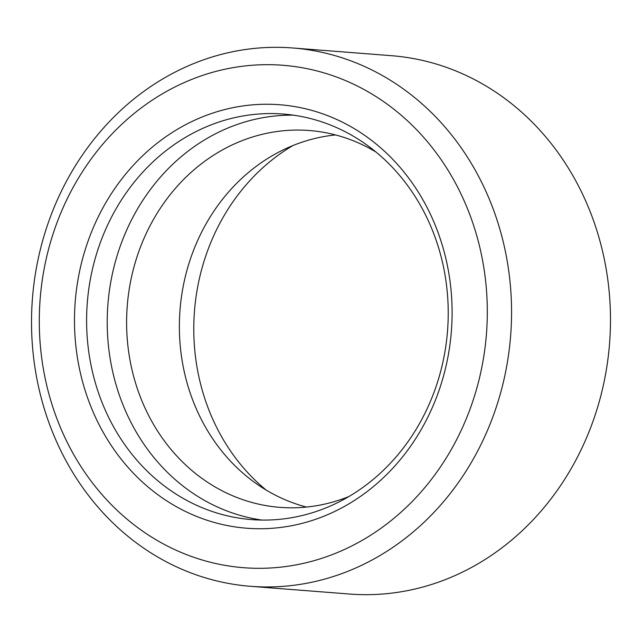 <?xml version="1.0" encoding="UTF-8"?>
<svg xmlns="http://www.w3.org/2000/svg" width="642" height="642" viewBox="0 0 642 642"><rect width="100%" height="100%" fill="white"/><g stroke="black" fill="none" stroke-linecap="round" stroke-linejoin="round"><path stroke-width="0.96" d="M266.101 490.015A203.394 180.659 94.5 0 1 208.233 249.016A203.394 180.659 94.5 0 1 292.993 145.517M437.009 396.034A212.39 188.652 94.5 0 1 189.326 513.279A212.39 188.652 94.5 0 1 89.583 236.954A212.39 188.652 94.5 0 1 337.267 119.709A212.39 188.652 94.5 0 1 437.009 396.034M101.067 240.646A203.394 180.659 -85.5 0 0 251.584 519.595A203.394 180.659 -85.5 0 0 433.767 392.984A203.394 180.659 -85.5 0 0 283.25 114.043A203.394 180.659 -85.5 0 0 101.067 240.646M261.912 520.06A203.394 180.659 94.5 0 1 121.675 242.259A203.394 180.659 94.5 0 1 293.53 115.183M375.899 151.985A188.989 167.867 -85.5 0 0 309.332 130.519A188.989 167.867 -85.5 0 0 140.044 248.165A188.989 167.867 -85.5 0 0 279.912 507.357A188.989 167.867 -85.5 0 0 349.007 496.483M306.475 507.06A188.989 167.867 94.5 0 1 192.801 252.282A188.989 167.867 94.5 0 1 335.525 134.94M292.551 47.965L391.476 55.694A269.985 239.811 94.5 0 1 591.282 425.975A269.985 239.811 94.5 0 1 349.449 594.035L250.524 586.307A269.985 239.811 94.5 0 1 50.718 216.025A269.985 239.811 94.5 0 1 292.551 47.965A269.985 239.811 94.5 0 1 492.358 418.247A269.985 239.811 94.5 0 1 250.524 586.307M57.194 222.124A251.993 223.825 94.5 0 1 351.054 83.019A251.993 223.825 94.5 0 1 469.398 410.864A251.993 223.825 94.5 0 1 175.539 549.969A251.993 223.825 94.5 0 1 57.194 222.124"/></g></svg>
